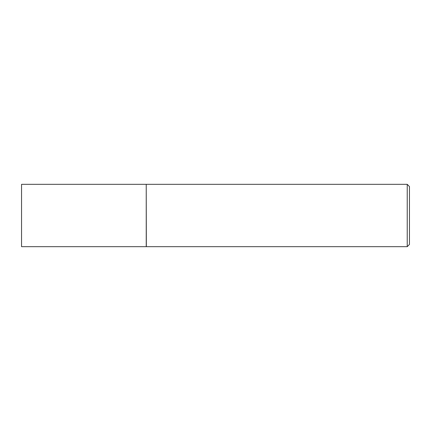 <?xml version="1.0" encoding="UTF-8"?>
<svg xmlns="http://www.w3.org/2000/svg" width="431" height="431" viewBox="0 0 431 431"><rect width="100%" height="100%" fill="white"/><g stroke="black" fill="none" stroke-linecap="round" stroke-linejoin="round"><path stroke-width="0.65" d="M21.55 215.5L21.55 246.672L146.233 246.672L146.233 184.328L21.55 184.328L21.55 215.5M146.233 184.441L146.341 246.672L407.236 246.672L407.236 184.328L409.45 186.548L409.45 244.452L407.236 246.672M146.341 184.328L407.236 184.328"/></g></svg>
